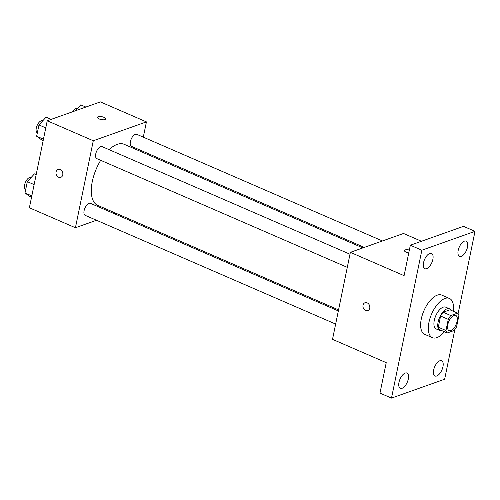<?xml version="1.0" encoding="UTF-8"?>
<svg xmlns="http://www.w3.org/2000/svg" width="500" height="500" viewBox="0 0 500 500"><rect width="100%" height="100%" fill="white"/><g stroke="black" fill="none" stroke-linecap="round" stroke-linejoin="round"><path stroke-width="0.75" d="M450.869 330.662A8.319 3.944 -66.5 0 1 449.119 330.675A8.319 3.944 -66.5 0 1 448.812 321.475A8.319 3.944 -66.5 0 1 455.744 315.419A8.319 3.944 -66.5 0 1 456.656 323.006A8.319 3.944 -66.5 0 1 450.869 330.662M456.6 326.744L458.894 315.581A11.294 5.356 -66.5 0 0 457.625 313.137L450.806 315.562A11.294 5.356 -66.5 0 0 448.263 319.356L445.969 330.519A11.294 5.356 -66.5 0 0 447.238 332.956L454.056 330.538A11.294 5.356 -66.5 0 0 456.6 326.744M448.263 319.356L440.588 316.025L438.3 327.188L445.969 330.519M438.3 327.188A11.294 5.356 -66.5 0 0 439.562 329.625L447.238 332.956M440.588 316.025A11.294 5.356 -66.5 0 1 443.137 312.231L450.806 315.562M457.625 313.137L449.95 309.806L443.137 312.231M450.975 310.256A11.881 5.637 113.5 0 0 449.487 308.819A11.881 5.637 113.5 0 0 438.113 322.075A11.881 5.637 113.5 0 0 440.025 330.619A11.881 5.637 113.5 0 0 442.088 330.725M440.025 330.619L436.188 328.95A11.881 5.637 -66.5 0 1 434.275 320.412A11.881 5.637 -66.5 0 1 445.65 307.156L449.487 308.819M444.419 331.737A21.387 10.15 -66.5 0 1 436.9 337.625A21.387 10.15 -66.5 0 1 432.406 337.669A21.387 10.15 -66.5 0 1 431.613 314.012A21.387 10.15 -66.5 0 1 449.438 298.438A21.387 10.15 -66.5 0 1 453.306 311.262M432.406 337.669L424.731 334.338A21.387 10.15 -66.5 0 1 423.938 310.681A21.387 10.15 -66.5 0 1 441.763 295.106L449.438 298.438M467.506 247.113A8.325 3.95 -66.5 0 1 459.538 256.4A8.325 3.95 -66.5 0 1 459.225 247.188A8.325 3.95 -66.5 0 1 466.163 241.125A8.325 3.95 -66.5 0 1 467.506 247.113M442.95 366.725A8.325 3.95 -66.5 0 1 434.981 376.012A8.325 3.95 -66.5 0 1 434.675 366.806A8.325 3.95 -66.5 0 1 441.613 360.737A8.325 3.95 -66.5 0 1 442.95 366.725M408.3 379.025A8.325 3.95 -66.5 0 1 400.325 388.319A8.325 3.95 -66.5 0 1 400.019 379.106A8.325 3.95 -66.5 0 1 406.956 373.044A8.325 3.95 -66.5 0 1 408.3 379.025M432.85 259.413A8.325 3.95 -66.5 0 1 424.881 268.706A8.325 3.95 -66.5 0 1 424.569 259.494A8.325 3.95 -66.5 0 1 431.512 253.431A8.325 3.95 -66.5 0 1 432.85 259.413M458.1 313.669L475 231.344L421.85 250.212L391.494 398.1L444.644 379.231L454.837 329.562M421.463 241.269L403.519 233.475L350.369 252.344L332.512 339.338L386.231 362.656L379.981 393.106L391.494 398.1M475 231.344L463.488 226.344L410.337 245.219L421.85 250.212M410.337 245.219L404.087 275.663L350.369 252.344M367.775 310.587A4.156 3.35 70.5 0 1 365.6 310.475A4.156 3.35 70.5 0 1 362.95 306.488A4.156 3.35 70.5 0 1 364.988 302.75A4.156 3.35 70.5 0 1 369.538 305.55A4.156 3.35 70.5 0 1 367.775 310.587A4.156 3.35 70.5 0 1 365.6 310.475A4.156 3.35 70.5 0 1 362.95 306.488A4.156 3.35 70.5 0 1 364.994 302.75M408.756 252.925A4.156 1.481 -168.4 0 1 404.456 250.544A4.156 1.481 -168.4 0 1 409.344 250.044M404.456 250.544A4.156 1.481 -168.4 0 1 409.344 250.05M338.556 309.887L97.681 205.331A33.263 15.788 -66.5 0 1 100.688 160.312M109.1 149.662A33.263 15.788 -66.5 0 1 124.169 144.3L362.869 247.906M347.287 267.344L96.812 158.625A6.556 3.113 -66.5 0 1 96.569 151.369A6.556 3.113 -66.5 0 1 102.031 146.594L349.981 254.219M335.644 324.069L85.169 215.344A6.556 3.113 -66.5 0 1 84.925 208.088A6.556 3.113 -66.5 0 1 90.388 203.312L338.344 310.938M364.319 247.394L131.463 146.325A6.556 3.113 -66.5 0 1 131.219 139.069A6.556 3.113 -66.5 0 1 136.688 134.288L382.438 240.963M143.294 137.156L146.431 121.888L93.281 140.756L75.425 227.75L96.5 220.263M114.625 213.831L116.075 213.319M140.381 151.337L140.6 150.287M146.431 121.888L100.388 101.9L47.231 120.769L93.281 140.756M47.231 120.769L29.375 207.763L75.425 227.75M60.8 177.344A4.156 3.35 70.5 0 1 58.631 177.231A4.156 3.35 70.5 0 1 55.975 173.25A4.156 3.35 70.5 0 1 58.019 169.506A4.156 3.35 70.5 0 1 62.562 172.306A4.156 3.35 70.5 0 1 60.8 177.344A4.156 3.35 70.5 0 1 58.631 177.231A4.156 3.35 70.5 0 1 55.981 173.25A4.156 3.35 70.5 0 1 58.019 169.506M104.913 119.594A4.156 1.481 -168.4 0 1 100.2 119.319A4.156 1.481 -168.4 0 1 97.481 117.3A4.156 1.481 -168.4 0 1 101.856 116.688A4.156 1.481 -168.4 0 1 105.631 118.975A4.156 1.481 -168.4 0 1 104.913 119.594M97.481 117.3A4.156 1.481 -168.4 0 1 101.856 116.688A4.156 1.481 -168.4 0 1 105.631 118.975M85.844 107.062L80.756 104.856L75.287 110.812M72.475 111.806A6.556 3.113 -66.5 0 1 77.213 108.475L77.369 108.544M36.181 174.625L34.456 173.875L27.319 181.65L25 192.95L29.819 196.481L31.538 197.225M27.319 181.65L34.131 184.606M25 192.95L31.812 195.906M25.694 189.531L25.7 189.531A6.556 3.113 -66.5 0 1 25.45 182.275A6.556 3.113 -66.5 0 1 30.913 177.494L31.069 177.562M51.188 119.369L46.1 117.156L38.963 124.931L36.644 136.231L41.463 139.762L43.181 140.506M38.963 124.931L45.775 127.888M36.644 136.231L43.45 139.188M37.331 132.806L37.344 132.812A6.556 3.113 -66.5 0 1 37.088 125.556A6.556 3.113 -66.5 0 1 42.556 120.775L42.713 120.844"/></g></svg>

